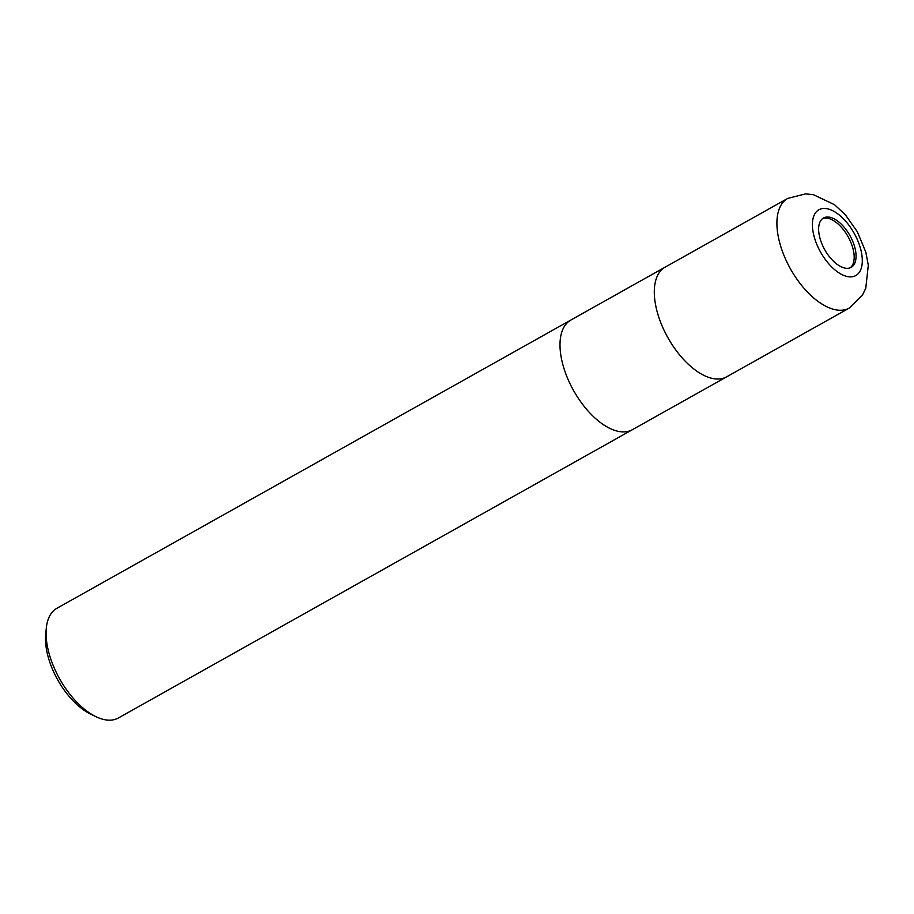 <?xml version="1.0" encoding="UTF-8"?>
<svg xmlns="http://www.w3.org/2000/svg" width="914" height="914" viewBox="0 0 914 914"><rect width="100%" height="100%" fill="white"/><g stroke="black" fill="none" stroke-linecap="round" stroke-linejoin="round"><path stroke-width="1.37" d="M850.203 267.802A28.288 14.441 60.7 0 0 852.796 247.968A28.288 14.441 60.7 0 0 822.611 218.583M570.964 319.98A62.872 32.104 60.7 0 0 570.839 320.049A62.872 32.104 60.7 0 0 563.081 365.451A62.872 32.104 60.7 0 0 632.351 429.717A62.872 32.104 60.7 0 0 632.477 429.649M665.266 267.094A62.872 32.104 60.7 0 0 665.141 267.162A62.872 32.104 60.7 0 0 657.383 312.565A62.872 32.104 60.7 0 0 726.653 376.831A62.872 32.104 60.7 0 0 726.779 376.762M46.283 628.341L45.7 634.465A56.588 28.894 60.7 0 0 48.271 657.292A56.588 28.894 60.7 0 0 90.246 713.88L95.776 716.587A62.872 32.104 60.7 0 0 118.409 717.97L632.351 429.717A62.872 32.104 60.7 0 1 563.081 365.451A62.872 32.104 60.7 0 1 570.839 320.049L56.897 608.301A62.872 32.104 60.7 0 0 46.283 628.341A62.872 32.104 60.7 0 0 49.139 653.704A62.872 32.104 60.7 0 0 95.776 716.587M820.018 238.417A28.288 14.441 60.7 0 0 851.185 267.334A28.288 14.441 60.7 0 0 854.681 246.906A28.288 14.441 60.7 0 0 823.514 217.989A28.288 14.441 60.7 0 0 820.018 238.417M570.839 320.049L665.141 267.162A62.872 32.093 60.7 0 0 657.383 312.565A62.872 32.093 60.7 0 0 726.653 376.831L632.351 429.717M779.985 243.81A62.872 32.104 60.7 0 0 849.243 308.075L862.439 295.176L865.787 288.139L868.3 265.231L865.821 252.138L857.343 231.745L845.37 214.813L834.528 204.702L813.391 194.682L805.6 193.871L787.731 198.407A62.872 32.104 60.7 0 0 779.985 243.81M814.248 237A37.725 19.263 60.7 0 0 846.775 276.416A37.725 19.263 60.7 0 0 860.451 248.322A37.725 19.263 60.7 0 0 827.924 208.906A37.725 19.263 60.7 0 0 814.248 237M665.141 267.162L787.731 198.407M726.653 376.831L849.243 308.075"/></g></svg>
